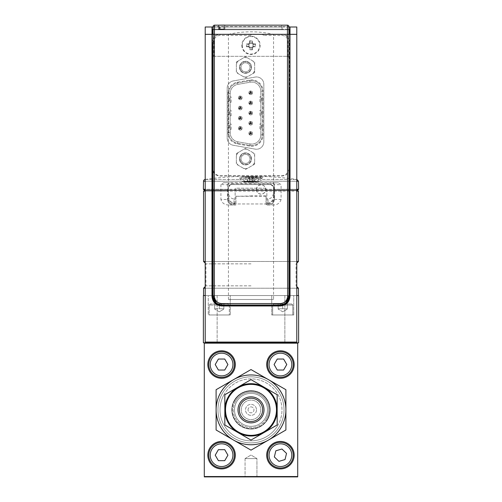 <?xml version="1.0" encoding="UTF-8"?>
<svg xmlns="http://www.w3.org/2000/svg" width="502" height="502" viewBox="0 0 502 502"><rect width="100%" height="100%" fill="white"/><g stroke="black" fill="none" stroke-linecap="round" stroke-linejoin="round"><path stroke-width="0.38" stroke-dasharray="2.51 1.88" d="M204.289 342.81L297.711 342.81L297.711 476.9L204.289 476.9L204.289 342.81L284.86 342.81L284.86 295.546L217.14 295.546L217.14 342.81L217.14 295.546L203.373 295.546L203.373 342.81L298.627 342.81L298.627 295.546L284.86 295.546L296.795 295.546M277.819 425.338A30.967 30.967 0 0 1 224.181 425.338A30.967 30.967 0 0 1 251 378.884A30.967 30.967 0 0 1 277.819 425.338M224.181 394.371A30.967 30.967 0 0 0 251 440.825A30.967 30.967 0 0 0 277.819 394.371A30.967 30.967 0 0 0 224.181 394.371M221.689 29.75L223.892 29.75L221.689 29.75M267.014 203.103L267.993 203.028C271.287 202.438 273.126 200.329 273.502 196.715L273.615 190.402L274.079 190.402L274.079 198.459C273.659 201.898 271.827 203.73 268.583 203.956L233.417 203.956C230.167 203.73 228.335 201.898 227.921 198.459L227.921 190.402L228.385 190.402L228.498 196.715C228.874 200.329 230.713 202.438 234.007 203.028L234.986 203.103L235.243 188.206L266.757 188.206L267.02 203.592L266.757 188.206L235.243 188.206L234.986 203.103M251.791 181.975L247.963 181.975L254.037 181.975L251.791 181.975L252.594 176.516L252.211 181.975M251 181.975L243.853 181.975L251 181.975M245.955 181.975L256.522 181.975L245.955 181.975M275.931 295.546L291.367 295.546L271.745 295.546L271.745 314.967L293.726 314.967L271.745 314.967L293.726 314.967L271.745 314.967L271.745 295.546L208.274 295.546L208.274 314.967L230.255 314.967L208.274 314.967L230.255 314.967L208.274 314.967L208.274 295.546L275.931 295.546M234.007 203.028L233.951 199.03C230.374 198.378 228.529 196.138 228.423 192.31L228.335 187.334L230.807 184.554L270.917 184.541L273.665 187.334L273.621 190.032L296.795 190.032L273.621 190.032L273.615 190.402L296.795 190.402L274.079 190.402L274.079 198.459C273.672 201.892 271.839 203.724 268.583 203.956L233.417 203.956C230.161 203.724 228.328 201.892 227.921 198.459L227.921 190.402L205.205 190.402L228.385 190.402L228.473 186.418L229.351 185.15L230.769 184.56L271.538 184.61L272.881 185.363L273.609 186.719L273.577 192.31C273.414 196.232 271.569 198.472 268.049 199.03L267.993 203.028M228.423 192.31L228.498 196.715M233.951 199.03L235.055 199.03M248.377 181.975L245.873 176.516L252.217 176.516L252.406 181.975M249.889 181.975L249.412 176.516L247.706 176.516L249.532 176.723L250.209 181.975M252.726 181.975L254.294 176.516L256.88 176.516L255.825 176.723L253.623 181.975M256.127 176.516L252.217 176.516M254.037 181.975L256.88 176.516M254.294 176.516L252.65 176.516M205.205 295.546L284.86 295.546L284.86 342.81L297.711 342.81M282.733 303.974L291.712 303.974L278.158 303.974L287.313 303.974L282.733 303.974L282.733 308.736L278.158 308.736L278.158 303.974L282.733 303.974L273.759 303.974L291.712 303.974L278.158 303.974L278.158 309.144L278.158 308.736L282.733 308.736L282.733 303.974L287.313 303.974L282.733 303.974L282.733 308.736L287.313 308.736L278.158 308.736L278.158 303.974L278.158 309.144L278.158 308.736L282.733 308.736L282.733 303.974M272.661 314.967L292.81 314.967L272.661 314.967L272.661 305.072L292.81 305.072L272.661 305.072L292.81 305.072L272.661 305.072L273.759 303.974L272.661 305.072L272.661 314.967L292.81 314.967L272.661 314.967M287.313 308.736L287.313 303.974L287.313 308.736L282.733 308.736L287.313 308.736L287.313 303.974L287.313 308.736M282.733 311.792L278.158 309.144L282.733 311.792L287.313 309.144L282.733 311.792M209.19 314.967L229.339 314.967L209.19 314.967L229.339 314.967L209.19 314.967L209.19 305.072L229.339 305.072L209.19 305.072L229.339 305.072L209.19 305.072L210.288 303.974L228.241 303.974L214.687 303.974L219.267 303.974L219.267 308.736L214.687 308.736L214.687 309.144L214.687 308.736L223.842 308.736L219.267 308.736L219.267 303.974L223.842 303.974L210.288 303.974L228.241 303.974L214.687 303.974L219.267 303.974L219.267 308.736L214.687 308.736L214.687 303.974L214.687 309.144L214.687 308.736L223.842 308.736L223.842 303.974L219.267 303.974L223.842 303.974L223.842 308.736L219.267 308.736L219.267 303.974L210.288 303.974L209.19 305.072L209.19 314.967M219.267 311.792L214.687 309.144L219.267 311.792L223.842 309.144L219.267 311.792M223.842 308.736L223.842 303.974L223.842 308.736M214.687 308.736L214.687 303.974L214.687 308.736M210.633 295.546L226.069 295.546L210.633 295.546M297.711 190.402L204.289 190.402M274.079 191.136L296.795 191.136M298.445 191.136L203.555 191.136M205.205 191.136L227.921 191.136M298.445 261.479L203.555 261.479M205.205 261.479L296.795 261.479M251 263.857L205.939 263.857L251 263.857M251 285.839L205.939 285.839L251 285.839M298.445 288.223L203.555 288.223M205.205 288.223L296.795 288.223M205.205 190.402L296.795 190.402L296.795 190.032L228.341 190.032A0.734 0.351 -90 0 1 227.99 189.292L205.205 189.292M266.945 199.03L268.049 199.03M251 177.946L261.994 177.946L251 177.946M251 176.478L263.456 176.478L251 176.478M205.205 179.44A329.732 329.732 0 0 1 238.544 176.478L240.006 177.946L240.006 178.681L261.994 178.681L240.006 178.681A2.93 2.93 0 0 0 242.943 181.611L259.057 181.611L242.943 181.611M251 181.611L243.489 181.611L251 181.611M273.502 196.715L273.577 192.31M296.795 189.292L274.01 189.292L274.042 187.359L270.616 183.82L231.384 183.82L227.958 187.359L227.99 189.292L228.366 189.317M270.917 184.541L270.616 183.82M231.083 184.541L231.384 183.82M273.659 190.032A0.734 0.351 90 0 0 274.01 189.292L273.634 189.317M297.881 190.032L204.119 190.032M205.205 190.032L228.341 190.032M241.795 177.419L261.078 177.419L241.795 177.419M241.795 176.516L261.078 176.516L241.795 176.516M252.111 181.975L252.588 176.516L249.783 176.516L249.594 181.975M245.873 176.516L249.783 176.516M247.706 176.516L249.274 181.975M245.12 176.516L247.963 181.975M240.464 128.211L241.198 128.499A0.916 0.916 0 0 0 240.577 127.426L240.345 128.274L241.198 128.499A0.916 0.916 0 0 0 240.395 127.389A0.916 0.916 0 0 1 241.079 128.788A0.916 0.916 0 0 1 239.523 128.788A0.916 0.916 0 0 1 240.213 127.389L240.213 126.473L240.213 127.389A0.916 0.916 0 0 0 239.68 128.976A0.916 0.916 0 0 0 240.922 128.976L241.732 129.447A1.832 1.832 0 0 0 240.395 126.473A1.832 1.832 0 0 1 241.876 129.246A1.832 1.832 0 0 1 238.732 129.246A1.832 1.832 0 0 1 240.213 126.473A1.832 1.832 0 0 0 240.025 126.491L240.257 128.274L238.594 128.97A1.832 1.832 0 0 0 238.87 129.447L239.68 128.976A0.916 0.916 0 0 0 240.922 128.976L240.301 128.493L239.68 128.976M241.198 128.499A0.916 0.916 0 0 1 240.922 128.976M239.41 128.499L238.594 128.97A1.832 1.832 0 0 1 240.025 126.491L240.025 127.426A0.916 0.916 0 0 0 239.41 128.499L240.257 128.274M240.395 127.389L240.395 126.473L240.395 127.389M240.577 127.426L240.345 128.274M240.301 128.355L238.87 129.447A1.832 1.832 0 0 0 241.732 129.447L240.301 128.493M240.138 128.211L240.025 127.426M240.464 118.058L241.198 118.353A0.916 0.916 0 0 0 240.577 117.28L240.345 118.127L241.198 118.353A0.916 0.916 0 0 0 240.395 117.242A0.916 0.916 0 0 1 241.079 118.641A0.916 0.916 0 0 1 239.523 118.641A0.916 0.916 0 0 1 240.213 117.242L240.213 116.326L240.213 117.242A0.916 0.916 0 0 0 239.68 118.83A0.916 0.916 0 0 0 240.922 118.83L241.732 119.3A1.832 1.832 0 0 0 240.395 116.326A1.832 1.832 0 0 1 241.876 119.093A1.832 1.832 0 0 1 238.732 119.093A1.832 1.832 0 0 1 240.213 116.326A1.832 1.832 0 0 0 240.025 116.345L240.257 118.127L238.594 118.823A1.832 1.832 0 0 0 238.87 119.3L239.68 118.83A0.916 0.916 0 0 0 240.922 118.83L240.301 118.34L239.68 118.83M241.198 118.353A0.916 0.916 0 0 1 240.922 118.83M239.41 118.353L238.594 118.823A1.832 1.832 0 0 1 240.025 116.345L240.025 117.28A0.916 0.916 0 0 0 239.41 118.353L240.257 118.127M240.395 117.242L240.395 116.326L240.395 117.242M240.577 117.28L240.345 118.127M240.301 118.208L238.87 119.3A1.832 1.832 0 0 0 241.732 119.3L240.301 118.34M240.138 118.058L240.025 117.28M240.464 107.911L241.198 108.206A0.916 0.916 0 0 0 240.577 107.133L240.345 107.98L241.198 108.206A0.916 0.916 0 0 0 240.395 107.095A0.916 0.916 0 0 1 241.079 108.488A0.916 0.916 0 0 1 239.523 108.488A0.916 0.916 0 0 1 240.213 107.095L240.213 106.179L240.213 107.095A0.916 0.916 0 0 0 239.68 108.683A0.916 0.916 0 0 0 240.922 108.683L241.732 109.147A1.832 1.832 0 0 0 240.395 106.179A1.832 1.832 0 0 1 241.876 108.947A1.832 1.832 0 0 1 238.732 108.947A1.832 1.832 0 0 1 240.213 106.179A1.832 1.832 0 0 0 240.025 106.192L240.257 107.98L238.594 108.67A1.832 1.832 0 0 0 238.87 109.147L239.68 108.683A0.916 0.916 0 0 0 240.922 108.683L240.301 108.194L239.68 108.683M241.198 108.206A0.916 0.916 0 0 1 240.922 108.683M239.41 108.206L238.594 108.67A1.832 1.832 0 0 1 240.025 106.192L240.025 107.133A0.916 0.916 0 0 0 239.41 108.206L240.257 107.98M240.395 107.095L240.395 106.179L240.395 107.095M240.577 107.133L240.345 107.98M240.301 108.062L238.87 109.147A1.832 1.832 0 0 0 241.732 109.147L240.301 108.194M240.138 107.911L240.025 107.133M240.464 97.764L241.198 98.059A0.916 0.916 0 0 0 240.577 96.986L240.345 97.834L241.198 98.059A0.916 0.916 0 0 0 240.395 96.949A0.916 0.916 0 0 1 241.079 98.342A0.916 0.916 0 0 1 239.523 98.342A0.916 0.916 0 0 1 240.213 96.949L240.213 96.026L240.213 96.949A0.916 0.916 0 0 0 239.68 98.53A0.916 0.916 0 0 0 240.922 98.53L241.732 99.001A1.832 1.832 0 0 0 240.395 96.026A1.832 1.832 0 0 1 241.876 98.8A1.832 1.832 0 0 1 238.732 98.8A1.832 1.832 0 0 1 240.213 96.026A1.832 1.832 0 0 0 240.025 96.045L240.257 97.834L238.594 98.524A1.832 1.832 0 0 0 238.87 99.001L239.68 98.53A0.916 0.916 0 0 0 240.922 98.53L240.301 98.047L239.68 98.53M241.198 98.059A0.916 0.916 0 0 1 240.922 98.53M239.41 98.059L238.594 98.524A1.832 1.832 0 0 1 240.025 96.045L240.025 96.986A0.916 0.916 0 0 0 239.41 98.059L240.257 97.834M240.395 96.949L240.395 96.026L240.395 96.949M240.577 96.986L240.345 97.834M240.301 97.909L238.87 99.001A1.832 1.832 0 0 0 241.732 99.001L240.301 98.047M240.138 97.764L240.025 96.986M250.868 133.281L251.602 133.576A0.916 0.916 0 0 0 250.981 132.503L250.755 133.35L251.602 133.576A0.916 0.916 0 0 0 250.799 132.465A0.916 0.916 0 0 1 251.483 133.858A0.916 0.916 0 0 1 249.927 133.858A0.916 0.916 0 0 1 250.617 132.465L250.617 131.549L250.617 132.465A0.916 0.916 0 0 0 250.09 134.053A0.916 0.916 0 0 0 251.326 134.053L252.136 134.517A1.832 1.832 0 0 0 250.799 131.549A1.832 1.832 0 0 1 252.28 134.316A1.832 1.832 0 0 1 249.136 134.316A1.832 1.832 0 0 1 250.617 131.549A1.832 1.832 0 0 0 250.435 131.568L250.661 133.35L248.998 134.047A1.832 1.832 0 0 0 249.274 134.517L250.09 134.053A0.916 0.916 0 0 0 251.326 134.053L250.705 133.563L250.09 134.053M251.602 133.576A0.916 0.916 0 0 1 251.326 134.053M249.814 133.576L248.998 134.047A1.832 1.832 0 0 1 250.435 131.568L250.435 132.503A0.916 0.916 0 0 0 249.814 133.576L250.661 133.35M250.799 132.465L250.799 131.549L250.799 132.465M250.981 132.503L250.755 133.35M250.705 133.432L249.274 134.517A1.832 1.832 0 0 0 252.136 134.517L250.705 133.563M250.542 133.281L250.435 132.503M250.868 123.134L251.602 123.429A0.916 0.916 0 0 0 250.981 122.356L250.755 123.203L251.602 123.429A0.916 0.916 0 0 0 250.799 122.319A0.916 0.916 0 0 1 251.483 123.712A0.916 0.916 0 0 1 249.927 123.712A0.916 0.916 0 0 1 250.617 122.319L250.617 121.396L250.617 122.319A0.916 0.916 0 0 0 250.09 123.906A0.916 0.916 0 0 0 251.326 123.906L252.136 124.37A1.832 1.832 0 0 0 250.799 121.396A1.832 1.832 0 0 1 252.28 124.17A1.832 1.832 0 0 1 249.136 124.17A1.832 1.832 0 0 1 250.617 121.396A1.832 1.832 0 0 0 250.435 121.415L250.661 123.203L248.998 123.894A1.832 1.832 0 0 0 249.274 124.37L250.09 123.906A0.916 0.916 0 0 0 251.326 123.906L250.705 123.417L250.09 123.906M251.602 123.429A0.916 0.916 0 0 1 251.326 123.906M249.814 123.429L248.998 123.894A1.832 1.832 0 0 1 250.435 121.415L250.435 122.356A0.916 0.916 0 0 0 249.814 123.429L250.661 123.203M250.799 122.319L250.799 121.396L250.799 122.319M250.981 122.356L250.755 123.203M250.705 123.279L249.274 124.37A1.832 1.832 0 0 0 252.136 124.37L250.705 123.417M250.542 123.134L250.435 122.356M250.868 112.988L251.602 113.276A0.916 0.916 0 0 0 250.981 112.203L250.755 113.05L251.602 113.276A0.916 0.916 0 0 0 250.799 112.166A0.916 0.916 0 0 1 251.483 113.565A0.916 0.916 0 0 1 249.927 113.565A0.916 0.916 0 0 1 250.617 112.166L250.617 111.249L250.617 112.166A0.916 0.916 0 0 0 250.09 113.753A0.916 0.916 0 0 0 251.326 113.753L252.136 114.224A1.832 1.832 0 0 0 250.799 111.249A1.832 1.832 0 0 1 252.28 114.023A1.832 1.832 0 0 1 249.136 114.023A1.832 1.832 0 0 1 250.617 111.249A1.832 1.832 0 0 0 250.435 111.268L250.661 113.05L248.998 113.747A1.832 1.832 0 0 0 249.274 114.224L250.09 113.753A0.916 0.916 0 0 0 251.326 113.753L250.705 113.27L250.09 113.753M251.602 113.276A0.916 0.916 0 0 1 251.326 113.753M249.814 113.276L248.998 113.747A1.832 1.832 0 0 1 250.435 111.268L250.435 112.203A0.916 0.916 0 0 0 249.814 113.276L250.661 113.05M250.799 112.166L250.799 111.249L250.799 112.166M250.981 112.203L250.755 113.05M250.705 113.132L249.274 114.224A1.832 1.832 0 0 0 252.136 114.224L250.705 113.27M250.542 112.988L250.435 112.203M250.868 102.835L251.602 103.13A0.916 0.916 0 0 0 250.981 102.057L250.755 102.904L251.602 103.13A0.916 0.916 0 0 0 250.799 102.019A0.916 0.916 0 0 1 251.483 103.418A0.916 0.916 0 0 1 249.927 103.418A0.916 0.916 0 0 1 250.617 102.019L250.617 101.103L250.617 102.019A0.916 0.916 0 0 0 250.09 103.607A0.916 0.916 0 0 0 251.326 103.607L252.136 104.077A1.832 1.832 0 0 0 250.799 101.103A1.832 1.832 0 0 1 252.28 103.876A1.832 1.832 0 0 1 249.136 103.876A1.832 1.832 0 0 1 250.617 101.103A1.832 1.832 0 0 0 250.435 101.122L250.661 102.904L248.998 103.6A1.832 1.832 0 0 0 249.274 104.077L250.09 103.607A0.916 0.916 0 0 0 251.326 103.607L250.705 103.117L250.09 103.607M251.602 103.13A0.916 0.916 0 0 1 251.326 103.607M249.814 103.13L248.998 103.6A1.832 1.832 0 0 1 250.435 101.122L250.435 102.057A0.916 0.916 0 0 0 249.814 103.13L250.661 102.904M250.799 102.019L250.799 101.103L250.799 102.019M250.981 102.057L250.755 102.904M250.705 102.985L249.274 104.077A1.832 1.832 0 0 0 252.136 104.077L250.705 103.117M250.542 102.835L250.435 102.057M250.868 92.688L251.602 92.983A0.916 0.916 0 0 0 250.981 91.91L250.755 92.757L251.602 92.983A0.916 0.916 0 0 0 250.799 91.872A0.916 0.916 0 0 1 251.483 93.265A0.916 0.916 0 0 1 249.927 93.265A0.916 0.916 0 0 1 250.617 91.872L250.617 90.956L250.617 91.872A0.916 0.916 0 0 0 250.09 93.46A0.916 0.916 0 0 0 251.326 93.46L252.136 93.924A1.832 1.832 0 0 0 250.799 90.956A1.832 1.832 0 0 1 252.28 93.723A1.832 1.832 0 0 1 249.136 93.723A1.832 1.832 0 0 1 250.617 90.956A1.832 1.832 0 0 0 250.435 90.975L250.661 92.757L248.998 93.454A1.832 1.832 0 0 0 249.274 93.924L250.09 93.46A0.916 0.916 0 0 0 251.326 93.46L250.705 92.97L250.09 93.46M251.602 92.983A0.916 0.916 0 0 1 251.326 93.46M249.814 92.983L248.998 93.454A1.832 1.832 0 0 1 250.435 90.975L250.435 91.91A0.916 0.916 0 0 0 249.814 92.983L250.661 92.757M250.799 91.872L250.799 90.956L250.799 91.872M250.981 91.91L250.755 92.757M250.705 92.839L249.274 93.924A1.832 1.832 0 0 0 252.136 93.924L250.705 92.97M250.542 92.688L250.435 91.91M260.82 91.245L260.82 134.912L260.82 91.245A9.161 9.161 0 0 0 250.071 82.228L237.76 84.392A9.161 9.161 0 0 0 230.192 93.416L230.192 132.748A9.161 9.161 0 0 0 237.76 141.765L250.071 143.936A9.161 9.161 0 0 0 260.82 134.912A9.161 9.161 0 0 1 250.071 143.936L237.76 141.765A9.161 9.161 0 0 1 230.192 132.748L230.192 93.416A9.161 9.161 0 0 1 237.76 84.392L250.071 82.228A9.161 9.161 0 0 1 260.82 91.245L262.282 91.245L262.282 134.912A10.624 10.624 0 0 1 249.814 145.379L237.502 143.208A10.624 10.624 0 0 1 228.724 132.748L228.724 93.416A10.624 10.624 0 0 1 237.502 82.949L249.814 80.784A10.624 10.624 0 0 1 262.282 91.245L262.282 134.912A10.624 10.624 0 0 1 249.814 145.379L237.502 143.208A10.624 10.624 0 0 1 228.724 132.748L228.724 93.416A10.624 10.624 0 0 1 237.502 82.949L249.814 80.784A10.624 10.624 0 0 1 262.282 91.245L263.017 91.245L263.017 134.912A11.358 11.358 0 0 1 249.689 146.101L237.377 143.93A11.358 11.358 0 0 1 227.99 132.748L227.99 93.416A11.358 11.358 0 0 1 237.377 82.228L249.689 80.063A11.358 11.358 0 0 1 263.017 91.245M260.82 102.27L260.82 96.779L260.82 102.27L259.904 102.27L260.82 102.27M260.82 129.384L260.82 123.887L260.82 129.384L259.904 129.384L260.82 129.384M260.82 115.83L260.82 110.333L260.82 115.83L259.904 115.83L260.82 115.83M230.192 110.333L230.192 115.83L230.192 110.333L231.108 110.333L230.192 110.333M230.192 123.887L230.192 129.384L230.192 123.887L231.108 123.887L230.192 123.887M230.192 96.779L230.192 102.27L230.192 96.779L231.108 96.779L230.192 96.779M259.904 96.779L260.82 96.779L259.904 96.779L259.904 102.27M259.904 123.887L260.82 123.887L259.904 123.887L259.904 129.384M259.904 110.333L260.82 110.333L259.904 110.333L259.904 115.83M230.192 115.83L231.108 115.83L230.192 115.83M231.108 115.83L231.108 110.333M230.192 129.384L231.108 129.384L230.192 129.384M231.108 129.384L231.108 123.887M230.192 102.27L231.108 102.27L230.192 102.27M231.108 102.27L231.108 96.779M261.536 100.808L262.282 100.808L262.282 98.241L261.536 98.241L262.282 98.241L262.282 100.808L261.536 100.808L261.536 98.241M261.536 127.916L262.282 127.916L262.282 125.356L261.536 125.356L262.282 125.356L262.282 127.916L261.536 127.916L261.536 125.356M261.536 114.362L262.282 114.362L262.282 111.795L261.536 111.795L262.282 111.795L262.282 114.362L261.536 114.362L261.536 111.795M228.724 114.362L228.724 111.795L228.724 114.362L229.47 114.362L228.724 114.362M228.724 127.916L228.724 125.356L228.724 127.916L229.47 127.916L228.724 127.916M228.724 100.808L228.724 98.241L228.724 100.808L229.47 100.808L228.724 100.808M228.724 111.795L229.47 111.795L228.724 111.795M229.47 114.362L229.47 111.795M228.724 125.356L229.47 125.356L228.724 125.356M229.47 127.916L229.47 125.356M228.724 98.241L229.47 98.241L228.724 98.241M229.47 100.808L229.47 98.241M280.229 305.975A9.714 9.714 0 0 1 279.583 305.994L222.417 305.994A9.714 9.714 0 0 1 221.771 305.975M281.798 35.41L281.798 34.312C286.24 34.751 288.688 37.192 289.127 41.635L289.127 58.025L288.029 56.393L288.029 41.635A6.237 6.231 -18.4 0 0 281.798 35.41L263.757 35.41A1.832 1.832 -45 0 0 262.088 34.331L251 34.331L251 35.41L220.083 35.41L220.083 34.312L251 34.312L251 35.41M220.083 35.41A6.231 6.231 -153.4 0 0 213.858 41.635L212.76 41.635C213.199 37.192 215.64 34.751 220.083 34.312L219.807 34.167C215.402 34.6 212.98 37.054 212.534 41.522L212.534 168.653L212.986 168.421L212.986 56.312L212.534 41.522M213.858 41.635L213.858 56.312L212.76 56.312M212.986 56.312L286.956 56.312A1.832 1.832 -18.4 0 1 288.788 58.144L288.788 168.427L289.466 168.653C289.026 173.115 286.611 175.568 282.218 176.001L219.807 176.001C215.402 175.568 212.98 173.121 212.534 168.653M288.788 168.427A7.335 7.329 18.4 0 1 281.453 175.744L220.315 175.744A7.335 7.329 153.4 0 1 212.986 168.421M227.55 184.592L229.383 182.979A1.832 1.832 -90 0 0 227.55 184.811L220.924 184.523L223.685 182.709L272.617 183.073A1.832 1.832 -90 0 1 274.45 184.905L274.45 199.388L274.45 184.905M233.047 204.69L233.047 204.935C229.753 204.584 227.921 202.758 227.55 199.47L227.55 199.194A5.497 5.497 90 0 0 233.047 204.69L235.978 204.985L235.978 196.288L251 196.301L251 195.899L251 196.301M233.047 204.935L229.414 204.973C224.952 205.136 222.122 203.323 220.924 199.532L227.55 199.47M227.55 184.811L227.55 199.194M227.55 184.617L227.55 199.388M220.924 184.523L220.924 199.532M211.982 34.331L211.982 45.048L212.704 45.073M213.08 27.001L282.137 27.001L282.137 29.75L211.982 29.75M235.978 196.288L251 195.993M235.978 195.993L235.978 204.69M229.414 204.973L235.978 204.985M250.178 47.558L250.178 49.491L249.519 49.798L249.519 47.822L250.178 47.558L248.76 46.146L250.172 47.552L250.178 49.491M249.519 47.822L248.503 46.799L248.772 46.153L246.827 46.146L246.52 46.799A13.937 6.965 90 0 1 246.52 43.837L246.827 44.496L248.76 44.496L246.827 44.496M248.503 46.799L246.52 46.799M246.827 46.146L248.76 46.146M246.52 43.837L248.503 43.837L248.772 44.49L250.178 43.084L248.772 44.49M248.503 43.837L249.519 42.821L250.172 43.09L250.178 41.151L249.519 40.838A13.937 6.965 180 0 1 252.481 40.838L251.822 41.151L251.822 43.084L253.24 44.496L251.828 43.09L251.822 41.151M249.519 42.821L249.519 40.838M250.178 41.151L250.178 43.084M252.481 40.838L252.481 42.821L251.828 43.09M252.481 42.821L253.497 43.837L253.228 44.49L255.173 44.496L255.48 43.837A13.937 6.965 -90 0 1 255.518 45.318A13.937 6.965 -90 0 1 255.48 46.799L255.173 46.146L253.24 46.146L251.822 47.558L253.228 46.153L255.173 46.146M253.497 43.837L255.48 43.837M255.173 44.496L253.24 44.496M255.48 46.799L253.497 46.799L253.228 46.153M253.497 46.799L252.481 47.822L251.828 47.552L251.822 49.491L252.481 49.798A13.937 6.965 0 0 1 249.519 49.798M252.481 47.822L252.481 49.798M251.822 49.491L251.822 47.558M242.259 45.318A8.741 8.741 0 0 0 251 54.065A8.741 8.741 0 0 0 259.741 45.318A8.741 8.741 0 0 0 251 36.577A8.741 8.741 0 0 0 242.259 45.318M252.086 47.301L249.914 47.301M249.023 46.404L249.023 44.239M249.914 43.341L252.086 43.341M252.977 44.239L252.977 46.404M241.838 45.318A9.161 9.161 0 0 0 255.581 53.25A9.161 9.161 0 0 0 255.581 37.386A9.161 9.161 0 0 0 241.838 45.318M212.082 342.075L291.298 342.075L291.298 342.81L210.702 342.81L210.702 342.075L212.082 342.075L212.082 342.81M255.223 77.063L233.242 80.935A7.329 7.329 0 0 0 227.186 88.151L227.186 138.044A7.329 7.329 0 0 0 233.242 145.26L255.223 149.132A7.329 7.329 0 0 0 263.82 141.915L263.82 84.28A7.329 7.329 0 0 0 255.223 77.063A7.329 7.329 0 0 1 263.82 84.28L263.82 141.915A7.329 7.329 0 0 1 255.223 149.132L233.242 145.26A7.329 7.329 0 0 1 227.186 138.044L227.186 88.151A7.329 7.329 0 0 1 233.242 80.935L255.223 77.063M247.423 57.837A9.657 9.657 0 0 0 243.583 57.837L238.268 60.905A9.657 9.657 0 0 0 236.348 64.231L236.348 70.374A9.657 9.657 0 0 0 238.268 73.7L243.583 76.768A9.657 9.657 0 0 0 247.423 76.768L252.744 73.7A9.657 9.657 0 0 0 254.665 70.374L254.665 64.231A9.657 9.657 0 0 0 252.744 60.905L245.503 56.726L243.583 57.837A9.657 9.657 0 0 1 247.423 57.837L245.503 56.726L236.348 62.016L236.348 64.231A9.657 9.657 0 0 1 238.268 60.905L236.348 62.016L236.348 72.589L238.268 73.7A9.657 9.657 0 0 1 236.348 70.374L236.348 72.589L245.503 77.879L247.423 76.768A9.657 9.657 0 0 1 243.583 76.768L245.503 77.879L254.665 72.589L254.665 70.374A9.657 9.657 0 0 1 252.744 73.7L254.665 72.589L254.665 62.016L252.744 60.905A9.657 9.657 0 0 1 254.665 64.231L254.665 62.016L247.423 57.837M247.423 149.427A9.657 9.657 0 0 0 243.583 149.427L238.268 152.495A9.657 9.657 0 0 0 236.348 155.821L236.348 161.964A9.657 9.657 0 0 0 238.268 165.29L243.583 168.365A9.657 9.657 0 0 0 247.423 168.365L252.744 165.29A9.657 9.657 0 0 0 254.665 161.964L254.665 155.821A9.657 9.657 0 0 0 252.744 152.495L245.503 148.316L243.583 149.427A9.657 9.657 0 0 1 247.423 149.427L245.503 148.316L236.348 153.606L236.348 155.821A9.657 9.657 0 0 1 238.268 152.495L236.348 153.606L236.348 164.179L238.268 165.29A9.657 9.657 0 0 1 236.348 161.964L236.348 164.179L243.583 168.365L245.503 169.469L247.423 168.365A9.657 9.657 0 0 1 243.583 168.365L245.503 169.469L247.423 168.365L254.665 164.179L254.665 161.964A9.657 9.657 0 0 1 252.744 165.29L254.665 164.179L254.665 153.606L252.744 152.495A9.657 9.657 0 0 1 254.665 155.821L254.665 153.606L247.423 149.427M241.606 161.148A4.505 4.505 0 0 1 245.503 154.39A4.505 4.505 0 0 1 249.406 161.148A4.505 4.505 0 0 1 241.606 161.148A4.505 4.505 0 0 0 249.406 161.148A4.505 4.505 0 0 0 245.503 154.39A4.505 4.505 0 0 0 241.606 161.148M241.606 69.552A4.505 4.505 0 0 1 245.503 62.8A4.505 4.505 0 0 1 249.406 69.552A4.505 4.505 0 0 1 241.606 69.552A4.505 4.505 0 0 0 249.406 69.552A4.505 4.505 0 0 0 245.503 62.8A4.505 4.505 0 0 0 241.606 69.552M245.503 342.81L245.503 342.075L210.702 342.075M263.757 35.41L262.107 34.312L282.218 34.174C286.611 34.607 289.026 37.054 289.466 41.522L288.029 41.635M213.858 56.312L287.828 56.312A1.832 1.832 -18.4 0 1 288.029 56.393M289.466 168.653L289.466 41.522M286.956 56.312L287.828 56.312M274.45 184.686L272.617 182.866L278.315 182.81L281.076 184.623L274.45 184.717M274.45 199.388L281.076 199.532L281.076 184.623M281.076 199.532C279.878 203.323 277.048 205.136 272.586 204.973L268.953 204.935C272.247 204.584 274.079 202.758 274.45 199.47M274.45 199.194A5.497 5.497 90 0 1 268.953 204.69L266.022 204.69L266.022 195.899L266.022 204.985L272.586 204.973M290.018 34.331L290.018 89.268L289.296 89.293M282.137 29.75L290.018 29.75M282.137 27.001L288.92 27.001M213.08 296.305L213.08 29.75L288.92 29.75L213.08 29.75L213.08 29.198L212.534 29.198L289.466 29.198L289.466 29.75L212.534 29.75M266.022 196.194L251 196.207M266.022 195.899L251 195.899M251 182.766L278.315 182.81M296.795 342.075L205.205 342.075L205.205 27.001L296.795 27.001L296.795 342.075M245.503 342.075L291.298 342.075M256.497 189.486A4.581 4.581 0 0 1 263.362 185.52A4.581 4.581 0 0 1 263.362 193.452A4.581 4.581 0 0 1 256.497 189.486M256.397 189.486A4.675 4.675 0 0 1 263.412 185.439A4.675 4.675 0 0 1 263.412 193.534A4.675 4.675 0 0 1 256.397 189.486M291.298 342.81L210.702 342.81M282.218 34.174L219.807 34.167M251 183.073L229.383 182.979M245.064 458.583L251 455.013L256.936 458.583L245.064 458.583L256.936 458.583L245.064 458.583L251 455.013L256.936 458.583L256.936 476.9L245.064 476.9L245.064 458.583L256.936 458.583L256.936 476.9L245.064 476.9L256.936 476.9L245.064 476.9L245.064 458.583M280.43 377.36A12.82 12.82 0 0 1 269.329 358.121A12.82 12.82 0 0 1 291.536 358.121A12.82 12.82 0 0 1 280.43 377.36M274.086 364.534L277.261 370.03L283.605 370.03L286.78 364.534L283.605 359.037L277.261 359.037L274.086 364.534M221.57 377.36A12.82 12.82 0 0 1 210.463 358.121A12.82 12.82 0 0 1 232.671 358.121A12.82 12.82 0 0 1 221.57 377.36M215.22 364.534L218.395 370.03L224.739 370.03L227.914 364.534L224.739 359.037L218.395 359.037L215.22 364.534M221.57 441.44A13.736 13.736 0 0 0 209.673 462.047A13.736 13.736 0 0 0 233.468 462.047A13.736 13.736 0 0 0 221.57 441.44M221.57 467.996A12.82 12.82 0 0 1 210.463 448.763A12.82 12.82 0 0 1 232.671 448.763A12.82 12.82 0 0 1 221.57 467.996M280.43 350.798A13.736 13.736 0 0 0 268.532 371.405A13.736 13.736 0 0 0 292.327 371.405A13.736 13.736 0 0 0 280.43 350.798M280.43 441.44A13.736 13.736 0 0 0 268.532 462.047A13.736 13.736 0 0 0 292.327 462.047A13.736 13.736 0 0 0 280.43 441.44M271.576 464.45A12.82 12.82 0 0 1 276.828 442.871A12.82 12.82 0 0 1 292.892 458.213A12.82 12.82 0 0 1 271.576 464.45M221.57 350.798A13.736 13.736 0 0 0 209.673 371.405A13.736 13.736 0 0 0 233.468 371.405A13.736 13.736 0 0 0 221.57 350.798M297.711 476.536L204.289 476.536M204.289 343.173L297.711 343.173M297.711 420.111L297.711 398.864L297.711 420.111M297.711 442.827L297.711 376.883L297.711 442.827M218.395 460.673L224.739 460.673L227.914 455.176L224.739 449.679L218.395 449.679L215.22 455.176L218.395 460.673M274.343 456.958L278.93 461.344L285.023 459.562L286.523 453.394L281.936 449.008L275.843 450.79L274.343 456.958M213.118 39.827L213.118 296.28A9.482 9.161 180 0 0 222.606 305.442L279.394 305.442A9.482 9.161 0 0 0 288.882 296.28L288.92 56.312M228.435 34.331C243.476 30.98 258.524 30.98 273.565 34.331L273.565 299.487L228.435 299.487L228.435 34.331L273.565 34.331M228.435 299.487L273.565 299.487M218.753 25.169L224.482 25.1M218.715 29.009L224.67 29.009L218.715 29.009L219.274 29.568L224.112 29.568L219.274 29.568L224.112 29.568L219.274 29.568L218.715 29.009L224.67 29.009L218.715 29.009L218.715 25.288L218.715 29.009M221.689 29.568L218.558 29.568L221.689 29.568M221.689 25.169L218.558 25.169L221.689 25.169M214.549 25.169L287.451 25.169M282.036 29.75L281.929 29.198L288.92 29.198M288.92 27.585L288.92 26.637L213.08 26.637L213.08 29.198L281.929 29.198L281.653 25.169M219.964 29.75L220.347 25.169M285.895 389.709L251 369.56L233.549 379.631A34.895 34.895 0 0 1 285.895 409.858L285.895 389.709L268.451 379.631L285.895 389.709L285.895 409.858A34.895 34.895 0 0 1 268.451 440.078L285.895 430.001L285.895 409.858A34.895 34.895 0 0 0 268.451 379.631L251 369.56L268.451 379.631A34.895 34.895 0 0 0 233.549 379.631L216.105 389.709L216.105 409.858A34.895 34.895 0 0 1 233.549 379.631L251 369.56L233.549 379.631A34.895 34.895 0 0 0 216.105 409.858L216.105 430.001L233.549 440.078A34.895 34.895 0 0 1 216.105 409.858L216.105 389.709L216.105 409.858A34.895 34.895 0 0 0 233.549 440.078L251 450.15L268.451 440.078A34.895 34.895 0 0 1 233.549 440.078A34.895 34.895 0 0 0 285.895 409.858L285.895 430.001L251 450.15L216.105 430.001L251 450.15L268.451 440.078L285.895 430.001L285.895 389.709M279.608 426.374A33.038 33.038 0 0 0 251 376.82A33.038 33.038 0 0 0 222.392 426.374A33.038 33.038 0 0 0 279.608 426.374A33.038 33.038 0 0 0 267.516 381.244A33.038 33.038 0 0 0 222.392 393.336A33.038 33.038 0 0 0 234.484 438.466A33.038 33.038 0 0 0 279.608 426.374A33.038 33.038 0 0 1 234.484 438.466A33.038 33.038 0 0 1 222.392 393.336A33.038 33.038 0 0 1 279.608 393.336A33.038 33.038 0 0 1 251 442.889A33.038 33.038 0 0 1 222.392 393.336A33.038 33.038 0 0 1 267.516 381.244A33.038 33.038 0 0 1 279.608 426.374A33.038 33.038 0 0 0 267.516 381.244A33.038 33.038 0 0 0 222.392 393.336A33.038 33.038 0 0 0 234.484 438.466A33.038 33.038 0 0 0 279.608 426.374A33.038 33.038 0 0 1 234.484 438.466A33.038 33.038 0 0 1 222.392 393.336A33.038 33.038 0 0 1 267.516 381.244A33.038 33.038 0 0 1 279.608 426.374M236.724 401.613A16.484 16.484 0 0 1 265.276 401.613A16.484 16.484 0 0 1 251 426.336A16.484 16.484 0 0 1 236.724 401.613A16.484 16.484 0 0 1 265.276 401.613A16.484 16.484 0 0 1 251 426.336A16.484 16.484 0 0 1 236.724 401.613M234.415 400.282A19.145 19.145 0 0 0 251 429.003A19.145 19.145 0 0 0 267.585 400.282A19.145 19.145 0 0 0 234.415 400.282A19.17 19.17 0 0 1 267.604 400.27A19.17 19.17 0 0 1 251 429.028A19.17 19.17 0 0 1 234.396 400.27M234.754 400.477A18.762 18.762 0 0 0 251 428.614A18.762 18.762 0 0 0 267.246 400.477A18.762 18.762 0 0 0 234.754 400.477M245.183 419.929A11.634 11.634 0 0 1 245.183 399.78A11.634 11.634 0 0 1 262.634 409.858A11.634 11.634 0 0 1 245.183 419.929A11.634 11.634 0 0 0 262.634 409.858A11.634 11.634 0 0 0 245.183 399.78A11.634 11.634 0 0 0 245.183 419.929A11.634 11.634 0 0 1 245.183 399.78A11.634 11.634 0 0 1 262.634 409.858A11.634 11.634 0 0 1 245.183 419.929M235.633 400.985A17.746 17.746 0 0 0 251 427.604A17.746 17.746 0 0 0 266.367 400.985A17.746 17.746 0 0 0 235.633 400.985M234.384 400.257A19.189 19.189 0 0 1 267.616 400.257A19.189 19.189 0 0 1 251 429.047A19.189 19.189 0 0 1 234.384 400.257M237.917 432.523A26.173 26.173 0 0 0 277.173 409.858A26.173 26.173 0 0 0 237.917 387.186A26.173 26.173 0 0 0 237.917 432.523L251 440.078L277.173 424.968L277.173 409.858A26.173 26.173 0 0 1 237.917 432.523A26.173 26.173 0 0 1 224.827 409.858L224.827 424.968L237.917 432.523A26.173 26.173 0 0 1 237.917 387.186L224.827 394.741L224.827 409.858A26.173 26.173 0 0 1 264.083 387.186L251 379.631L237.917 387.186A26.173 26.173 0 0 1 277.173 409.858L277.173 394.741L264.083 387.186A26.173 26.173 0 0 1 273.665 396.768A26.173 26.173 0 0 0 228.335 396.768A26.173 26.173 0 0 0 251 436.025A26.173 26.173 0 0 0 273.665 396.768A26.173 26.173 0 0 1 277.173 409.858L277.173 409.858A26.173 26.173 0 0 1 237.917 432.523L224.827 424.968L224.827 394.741L237.917 387.186A26.173 26.173 0 0 0 237.917 432.523A26.173 26.173 0 0 0 264.083 432.523L251 440.078L237.917 432.523L251 440.078L264.083 432.523A26.173 26.173 0 0 0 277.173 409.858L277.173 424.968L264.083 432.523L277.173 424.968L277.173 409.858A26.173 26.173 0 0 0 264.083 387.186L277.173 394.741L277.173 409.858L277.173 394.741L264.083 387.186A26.173 26.173 0 0 0 237.917 387.186L251 379.631L264.083 387.186L251 379.631L224.827 394.741L224.827 424.968L237.917 432.523M268.451 440.078A34.895 34.895 0 0 1 216.105 409.858A34.895 34.895 0 0 1 268.451 379.631A34.895 34.895 0 0 1 268.451 440.078M265.276 418.097A16.484 16.484 0 0 0 251 393.373A16.484 16.484 0 0 0 236.724 418.097A16.484 16.484 0 0 0 265.276 418.097A16.484 16.484 0 0 0 251 393.373A16.484 16.484 0 0 0 236.724 418.097A16.484 16.484 0 0 0 265.276 418.097M267.585 419.427A19.145 19.145 0 0 1 234.415 419.427A19.145 19.145 0 0 1 251 390.707A19.145 19.145 0 0 1 267.585 419.427M267.246 419.233A18.762 18.762 0 0 1 234.754 419.233A18.762 18.762 0 0 1 251 391.096A18.762 18.762 0 0 1 267.246 419.233M266.367 418.731A17.746 17.746 0 0 1 235.633 418.731A17.746 17.746 0 0 1 251 392.106A17.746 17.746 0 0 1 266.367 418.731M267.604 419.44A19.17 19.17 0 0 0 251 390.681A19.17 19.17 0 0 0 234.396 419.44A19.17 19.17 0 0 0 267.604 419.44M267.616 419.452A19.189 19.189 0 0 0 251 390.663A19.189 19.189 0 0 0 234.384 419.452A19.189 19.189 0 0 0 267.616 419.452M244.493 421.122A13.008 13.008 0 0 0 264.008 409.858A13.008 13.008 0 0 0 244.493 398.588A13.008 13.008 0 0 0 244.493 421.122M239.46 158.896A6.043 6.043 0 0 1 248.528 153.656A6.043 6.043 0 0 1 248.528 164.129A6.043 6.043 0 0 1 239.46 158.896A6.043 6.043 0 0 0 248.528 164.129A6.043 6.043 0 0 0 248.528 153.656A6.043 6.043 0 0 0 239.46 158.896M240.747 161.644A5.497 5.497 0 0 1 245.503 153.399A5.497 5.497 0 0 1 250.266 161.644A5.497 5.497 0 0 1 240.747 161.644A5.497 5.497 0 0 1 245.503 153.399A5.497 5.497 0 0 1 250.266 161.644A5.497 5.497 0 0 1 240.747 161.644M239.46 67.299A6.043 6.043 0 0 0 248.528 72.539A6.043 6.043 0 0 0 248.528 62.066A6.043 6.043 0 0 0 239.46 67.299A6.043 6.043 0 0 1 248.528 62.066A6.043 6.043 0 0 1 248.528 72.539A6.043 6.043 0 0 1 239.46 67.299M240.747 70.048A5.497 5.497 0 0 1 245.503 61.809A5.497 5.497 0 0 1 250.266 70.048A5.497 5.497 0 0 1 240.747 70.048A5.497 5.497 0 0 1 245.503 61.809A5.497 5.497 0 0 1 250.266 70.048A5.497 5.497 0 0 1 240.747 70.048M271.632 342.81L229.019 342.81L289.466 342.81L271.632 342.81L271.632 342.075L243.671 342.075L271.632 342.075M278.422 342.075L289.466 342.075L275.686 342.075L278.422 342.075L278.422 342.81M280.681 342.075L281.973 342.075L280.681 342.075L280.681 342.81M234.516 342.075L243.671 342.075L231.767 342.075L234.516 342.075L234.516 342.81L234.516 342.075M229.019 342.075L216.927 342.075L229.019 342.075L216.927 342.075L229.019 342.075L229.019 342.81L229.019 342.075L229.019 342.81L216.927 342.81L229.019 342.81L216.927 342.81L229.019 342.81L229.019 342.075M289.466 342.075L289.466 342.81L289.466 342.075M284.339 342.075L284.339 342.81L284.339 342.075M227.475 343.173L218.47 343.173L227.475 343.173L227.475 342.81L218.47 342.81L227.475 342.81M220.736 29.568L220.039 29.75L220.736 29.568M246.118 418.304A9.758 9.758 0 0 1 246.118 401.405A9.758 9.758 0 0 1 260.758 409.858A9.758 9.758 0 0 1 246.118 418.304A9.758 9.758 0 0 1 246.118 401.405A9.758 9.758 0 0 1 260.758 409.858A9.758 9.758 0 0 1 246.118 418.304A9.758 9.758 0 0 0 260.758 409.858A9.758 9.758 0 0 0 246.118 401.405A9.758 9.758 0 0 0 246.118 418.304A9.758 9.758 0 0 0 260.758 409.858A9.758 9.758 0 0 0 246.118 401.405A9.758 9.758 0 0 0 246.118 418.304M256.497 409.858A5.497 5.497 0 0 1 248.252 414.614A5.497 5.497 0 0 1 248.252 405.095A5.497 5.497 0 0 1 256.497 409.858A5.497 5.497 0 0 0 248.252 405.095A5.497 5.497 0 0 0 248.252 414.614A5.497 5.497 0 0 0 256.497 409.858M248.044 409.858A2.956 2.956 0 0 1 252.481 407.291A2.956 2.956 0 0 1 252.481 412.418A2.956 2.956 0 0 1 248.044 409.858A2.956 2.956 0 0 0 252.481 412.418A2.956 2.956 0 0 0 252.481 407.291A2.956 2.956 0 0 0 248.044 409.858M251.201 176.516L250.768 181.975M255.825 176.723L256.566 176.723M253.039 176.516L252.839 181.975M254.15 176.723L252.468 176.723M205.205 181.235L296.795 181.235M298.477 181.235L203.523 181.235M203.385 189.292L298.615 189.292M205.205 179.452L296.795 179.452L205.205 179.452M274.042 187.359L273.665 187.334M230.807 184.554L229.226 185.263L227.958 187.359M249.35 176.516L249.789 181.975M248.961 176.516L249.161 181.975M250.799 176.516L251.232 181.975M246.175 176.723L245.434 176.723M247.85 176.723L249.532 176.723M263.017 134.912L260.82 134.912M249.689 146.101L250.071 143.936M237.377 143.93L237.76 141.765M227.99 132.748L230.192 132.748M227.99 93.416L230.192 93.416M228.724 93.416A10.624 10.624 0 0 1 237.502 82.949L237.76 84.392M262.282 91.245A10.624 10.624 0 0 0 249.814 80.784L250.071 82.228M220.315 175.744L219.807 176.001M223.685 182.709L229.383 182.766M219.863 29.75L219.863 27.001M282.218 176.001L281.453 175.744M289.127 58.025L288.788 58.144M249.814 80.784L249.689 80.063M237.502 82.949L237.377 82.228M288.92 34.331L214.385 34.331M273.069 397.113A25.483 25.483 0 0 0 228.931 397.113A25.483 25.483 0 0 0 251 435.341A25.483 25.483 0 0 0 273.069 397.113M262.49 342.075L262.49 342.81M269.053 342.075L269.053 342.81M255.474 342.075L255.474 342.81M243.671 342.075L243.671 342.81L243.671 342.075M231.767 342.81L231.767 342.075L231.767 342.81M269.944 342.075L269.944 342.81M271.507 342.81L271.507 342.075M273.59 342.075L273.59 342.81M274.029 342.81L274.029 342.075M273.835 342.075L273.835 342.81M281.98 342.81L281.98 342.075L281.973 342.81M272.348 342.075L272.348 342.81M277.06 342.81L277.06 342.075M276.338 342.075L276.338 342.81M282.682 342.075L282.682 342.81M288.242 342.075L288.242 342.81M285.569 342.075L285.569 342.81M282.199 342.075L282.199 342.81M273 342.81L273 342.075L272.981 342.81M281.107 342.075L281.107 342.81M276.113 342.81L276.113 342.075M234.02 203.58C230.393 202.802 228.561 201.007 228.523 198.183M235.005 203.592L233.995 203.592M292.81 305.072L291.712 303.974L292.81 305.072L292.81 314.967L292.81 305.072M293.726 314.967L293.726 295.546L293.726 314.967M230.255 314.967L230.255 295.546L230.255 314.967M229.339 305.072L229.339 314.967L229.339 305.072L228.241 303.974L229.339 305.072M296.795 286.573L296.061 285.839L296.061 263.857L296.795 263.123M205.205 286.573L205.939 285.839L205.939 263.857L205.205 263.123M268.005 203.592L266.995 203.592M259.057 181.611L261.416 180.419L261.994 177.946L263.456 176.478A329.732 329.732 0 0 1 296.795 179.44M258.147 181.975L258.511 181.611M243.853 181.975L243.489 181.611M267.98 203.58C271.682 202.682 273.515 200.888 273.477 198.183M240.922 176.516L240.922 177.419L245.478 181.975M261.078 176.516L261.078 177.419L256.522 181.975M224.67 29.009L224.67 25.288L224.67 29.009L224.112 29.568L224.67 29.009M218.558 25.169L218.558 29.568L218.558 25.169M224.821 25.169L224.821 29.568L224.821 25.169M223.892 29.75L223.892 25.169M219.493 29.75L219.493 25.169M274.092 342.81L274.092 342.075M285.073 342.81L285.073 342.075L285.073 342.81M280.618 342.075L280.618 342.81M275.686 342.81L275.686 342.075M216.927 342.81L216.927 342.075L216.927 342.81M218.47 343.173L218.47 342.81"/><path stroke-width="0.75" d="M297.711 476.536L204.289 476.536L204.289 343.173L297.711 343.173L297.711 476.9L204.289 476.9L204.289 476.536M221.57 441.44A13.736 13.736 0 0 1 233.468 462.047A13.736 13.736 0 0 1 209.673 462.047A13.736 13.736 0 0 1 221.57 441.44M280.43 350.798A13.736 13.736 0 0 1 292.327 371.405A13.736 13.736 0 0 1 268.532 371.405A13.736 13.736 0 0 1 280.43 350.798M280.43 441.44A13.736 13.736 0 0 1 292.327 462.047A13.736 13.736 0 0 1 268.532 462.047A13.736 13.736 0 0 1 280.43 441.44M221.57 350.798A13.736 13.736 0 0 1 233.468 371.405A13.736 13.736 0 0 1 209.673 371.405A13.736 13.736 0 0 1 221.57 350.798M296.795 295.546L298.627 295.546L298.627 342.81L297.711 342.81L297.711 343.173M205.205 295.546L203.373 295.546L203.373 342.81L245.503 342.81L245.503 342.075M296.795 190.402L297.711 190.402L298.445 191.136L296.795 191.136M205.205 263.123L203.555 261.479L203.555 191.136L205.205 190.032L204.119 190.032L203.385 189.292L205.205 189.292M203.555 191.136L205.205 191.136M203.555 261.479L205.205 261.479M296.795 261.479L298.445 261.479L298.445 191.136M205.205 286.573L203.555 288.223L205.205 288.223M296.795 288.223L298.445 288.223L296.795 286.573M205.205 181.235L203.523 181.235A1.832 1.832 0 0 1 205.105 179.452L205.105 179.452A329.732 329.732 0 0 1 205.205 179.44M296.795 190.032L297.881 190.032L298.615 189.292L296.795 189.292M288.92 27.001L290.018 27.001L290.018 89.268L289.296 89.293L289.296 296.28A9.714 9.714 0 0 1 280.229 305.975L221.771 305.975A9.714 9.714 0 0 1 212.704 296.28L211.982 296.28L211.982 45.048L212.704 45.073L212.704 296.28C213.375 302.066 216.4 305.298 221.771 305.975L221.758 305.994C215.841 305.442 212.578 302.204 211.982 296.28M222.417 305.994L221.758 305.994M211.982 45.048L211.982 27.001L213.08 27.001M211.982 29.75L211.982 34.331L212.534 34.331L212.534 29.75L211.982 29.75L211.982 27.001L205.205 27.001L205.205 34.331L211.982 34.331M210.702 342.075L210.702 342.81M290.018 89.268L290.018 296.28L289.296 296.28C288.625 302.072 285.6 305.298 280.229 305.975L279.583 305.994M290.018 296.28C289.422 302.21 286.165 305.448 280.241 305.994M290.018 29.75L288.92 29.75L289.466 29.75L289.466 29.198L288.92 29.198L288.92 26.637L288.92 56.312L288.92 27.585M205.205 34.331L205.205 342.075L296.795 342.075L296.795 27.001L290.018 27.001L290.018 34.331L289.466 34.331L289.466 29.75M291.298 342.075L291.298 342.81L245.503 342.81M213.08 29.75L212.534 29.75L213.08 29.75M291.298 342.81L297.711 342.81M293.256 364.534A12.82 12.82 0 0 0 280.43 351.714A12.82 12.82 0 0 0 267.61 364.534A12.82 12.82 0 0 0 280.43 377.36A12.82 12.82 0 0 0 293.256 364.534M277.261 359.037L283.605 359.037L286.78 364.534L283.605 370.03L277.261 370.03L274.086 364.534L277.261 359.037M234.39 364.534A12.82 12.82 0 0 0 221.57 351.714A12.82 12.82 0 0 0 208.744 364.534A12.82 12.82 0 0 0 221.57 377.36A12.82 12.82 0 0 0 234.39 364.534M218.395 359.037L224.739 359.037L227.914 364.534L224.739 370.03L218.395 370.03L215.22 364.534L218.395 359.037M204.289 343.173L204.289 342.81M227.914 455.176L224.739 460.673L218.395 460.673L215.22 455.176L218.395 449.679L224.739 449.679L227.914 455.176M234.39 455.176A12.82 12.82 0 0 0 221.57 442.356A12.82 12.82 0 0 0 208.744 455.176A12.82 12.82 0 0 0 221.57 467.996A12.82 12.82 0 0 0 234.39 455.176A12.82 12.82 0 0 0 221.57 442.356A12.82 12.82 0 0 0 208.744 455.176A12.82 12.82 0 0 0 221.57 467.996A12.82 12.82 0 0 0 234.39 455.176M285.023 459.562L278.93 461.344L274.343 456.958L275.843 450.79L281.936 449.008L286.523 453.394L285.023 459.562M289.704 464.036A12.82 12.82 0 0 0 289.29 445.901A12.82 12.82 0 0 0 271.162 446.316A12.82 12.82 0 0 0 271.576 464.45A12.82 12.82 0 0 0 289.704 464.036A12.82 12.82 0 0 0 289.29 445.901A12.82 12.82 0 0 0 271.162 446.316A12.82 12.82 0 0 0 271.576 464.45A12.82 12.82 0 0 0 289.704 464.036M288.92 26.637A1.468 1.468 90 0 0 287.451 25.169A1.468 1.468 0 0 1 288.92 26.637A1.468 1.468 -90 0 0 287.451 25.169L287.615 296.28L288.92 296.28L288.92 56.312L288.92 296.28L285.682 303.221L279.658 305.442L222.053 305.436L216.393 303.283L213.08 296.324M224.482 25.1L218.753 25.169M212.98 29.198L212.534 29.198L212.534 29.75L212.534 29.198L213.074 29.198L213.08 26.637A1.468 1.468 0 0 1 214.549 25.169A1.468 1.468 0 0 0 213.08 26.637L213.08 34.331L289.466 34.331M213.08 26.637A1.468 1.468 -90 0 1 214.549 25.169L214.385 34.331L212.534 34.331M213.08 34.331L213.118 296.28M287.615 296.28C287.175 300.711 284.741 303.139 280.311 303.566L221.689 303.566C217.259 303.139 214.825 300.711 214.385 296.28L214.385 34.331M285.682 303.221L279.947 305.31L222.053 305.31L216.393 303.283M287.451 25.169L214.549 25.169M289.466 29.198L288.92 29.198L289.466 29.198M251 369.56L285.895 389.709L285.895 430.001L251 450.15L216.105 430.001L216.105 389.709L251 369.56M216.105 409.858A34.895 34.895 0 0 0 268.451 440.078A34.895 34.895 0 0 0 268.451 379.631A34.895 34.895 0 0 0 216.105 409.858M245.183 419.929A11.634 11.634 0 0 0 262.634 409.858A11.634 11.634 0 0 0 245.183 399.78A11.634 11.634 0 0 0 245.183 419.929M244.493 421.122A13.008 13.008 0 0 1 244.493 398.588A13.008 13.008 0 0 1 264.008 409.858A13.008 13.008 0 0 1 244.493 421.122M251 383.685A26.173 26.173 0 0 1 273.665 422.941A26.173 26.173 0 0 1 228.335 422.941A26.173 26.173 0 0 1 251 383.685M224.827 394.741L251 379.631L277.173 394.741L277.173 424.968L251 440.078L224.827 424.968L224.827 394.741M296.795 181.235L298.477 181.235L298.615 189.292M290.018 34.331L296.795 34.331M212.308 342.81L212.308 342.075M291.787 364.534A11.358 11.358 0 0 1 274.751 374.373A11.358 11.358 0 0 1 274.751 354.701A11.358 11.358 0 0 1 291.787 364.534M232.928 364.534A11.358 11.358 0 0 1 215.891 374.373A11.358 11.358 0 0 1 215.891 354.701A11.358 11.358 0 0 1 232.928 364.534M232.928 455.176A11.358 11.358 0 0 1 215.891 465.009A11.358 11.358 0 0 1 215.891 445.343A11.358 11.358 0 0 1 232.928 455.176M288.644 463.02A11.358 11.358 0 0 1 269.53 458.364A11.358 11.358 0 0 1 283.122 444.138A11.358 11.358 0 0 1 288.644 463.02M288.92 56.312L288.92 81.958M221.689 303.566L221.809 305.021C216.513 304.513 213.607 301.595 213.08 296.28L214.385 296.28M222.053 305.436L221.809 305.021L280.191 305.021L280.311 303.566M279.947 305.436L280.191 305.021C285.487 304.513 288.393 301.595 288.92 296.28M251 384.375A25.483 25.483 0 0 1 273.069 422.596A25.483 25.483 0 0 1 228.931 422.596A25.483 25.483 0 0 1 251 384.375M296.795 263.123L298.445 261.479M298.445 295.546L298.445 288.223M203.555 295.546L203.555 288.223M203.523 181.235L203.385 189.292M298.477 181.235L296.895 179.452A329.732 329.732 0 0 0 296.795 179.44"/></g></svg>
